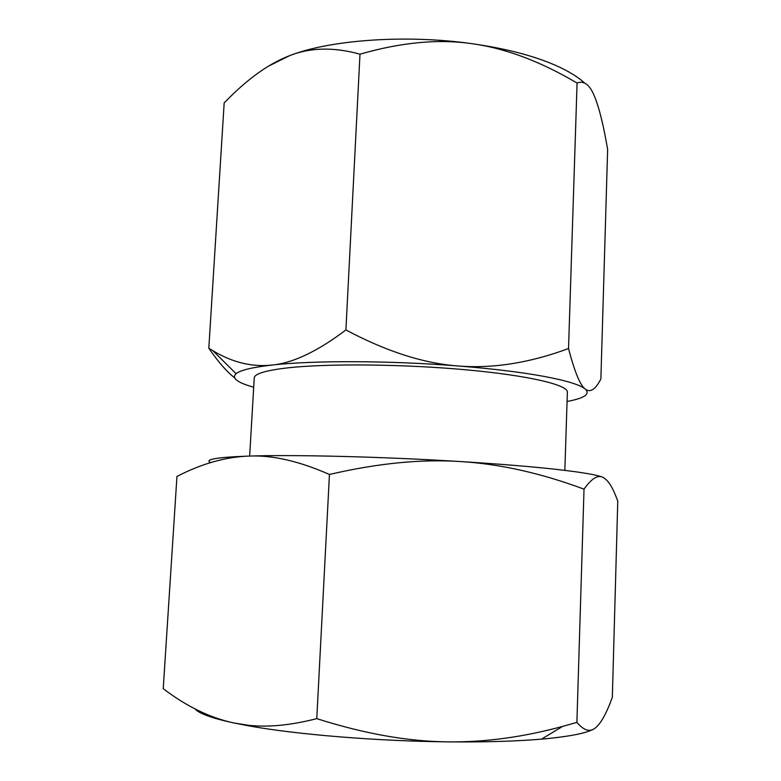 <?xml version="1.0" encoding="UTF-8"?>
<svg xmlns="http://www.w3.org/2000/svg" width="781" height="781" viewBox="0 0 781 781"><rect width="100%" height="100%" fill="white"/><g stroke="black" fill="none" stroke-linecap="round" stroke-linejoin="round"><path stroke-width="1.17" d="M544.435 376.481C566.635 380.689 580.215 384.867 585.184 389.006C580.215 385.404 574.66 371.922 568.529 348.541C529.635 362.931 492.918 368.749 458.359 365.986C492.928 368.759 521.62 372.264 544.435 376.481M253.688 387.239L248.836 385.765C236.077 381.636 231.83 377.613 236.106 373.679C240.333 370.204 252.214 367.334 271.749 365.088C312.439 360.353 390.324 360.51 458.359 365.986C423.898 363.507 386.419 351.489 345.905 329.943C317.447 351.47 292.729 363.185 271.749 365.088C251.814 367.177 232.172 362.374 212.842 350.669L208.82 348.209L224.176 102.897L228.54 98.494C249.442 77.553 269.748 63.3 289.448 55.734C310.194 47.446 333.712 46.928 359.992 54.182C401.151 42.33 438.395 38.825 471.724 43.658C505.18 48.188 540.306 61.318 577.081 83.04C583.885 80.384 589.596 84.582 594.195 95.653L594.829 97.156C599.252 108.071 603.528 125.487 607.638 149.415L600.882 378.951C595.669 389.133 590.661 392.658 585.867 389.514L585.184 389.006L585.809 389.563C590.055 394.405 583.807 398.369 567.074 401.463M584.627 83.059C577.745 76.733 567.894 70.759 555.076 65.126C533.052 55.578 505.268 48.422 471.724 43.658C405.72 34.266 329.728 39.86 289.448 55.734L268.195 66.307M249.656 456.065L254.235 377.965C254.469 373.738 265.911 370.34 288.54 367.773C328.401 363.399 404.011 364.122 466.56 369.852C529.254 375.573 568.119 384.974 567.367 392.189L564.848 470.377M603.918 477.894L602.864 477.337C597.777 475.024 582.802 472.427 557.966 469.566C532.369 466.677 499.879 464.012 460.507 461.561C499.772 463.924 540.94 473.13 584.022 489.15C591.5 478.577 597.787 474.633 602.864 477.337C607.247 479.417 611.435 485.323 615.418 495.056L617.771 501.08L612.333 697.287C606.652 713.053 601.077 723.206 595.6 727.746C590.182 732.49 583.954 730.704 576.895 722.386L562.593 726.418C523.29 737.088 485.431 742.243 449.026 741.872C485.352 742.204 516.182 741.286 541.497 739.129L549.15 738.416C571.37 736.083 585.975 733.086 592.974 729.405M195.084 708.923C198.843 713.453 211.622 718.1 233.431 722.884L248.563 725.822C296.516 734.54 377.75 741.228 449.026 741.872C408.814 741.647 364.737 733.906 316.774 718.637C290.434 725.373 267.405 727.55 247.675 725.178L233.431 722.884C209.738 717.69 186.337 706.288 163.229 688.686L176.945 476.469C201.547 463.689 225.602 456.895 249.09 456.075C272.325 454.981 299.103 461.112 329.445 474.467C377.711 463.25 421.398 458.945 460.507 461.561C382.963 456.729 294.105 454.562 249.09 456.075C216.893 457.246 204.066 459.423 210.597 462.616M329.445 474.467L316.774 718.637M584.022 489.15L576.895 722.386M208.82 348.209C218.25 361.964 226.861 371.854 234.651 377.848M359.992 54.182L345.905 329.943M577.081 83.04L568.529 348.541M541.497 739.129L562.593 726.418M248.563 725.822L247.675 725.178M236.106 373.679L212.842 350.669"/></g></svg>

